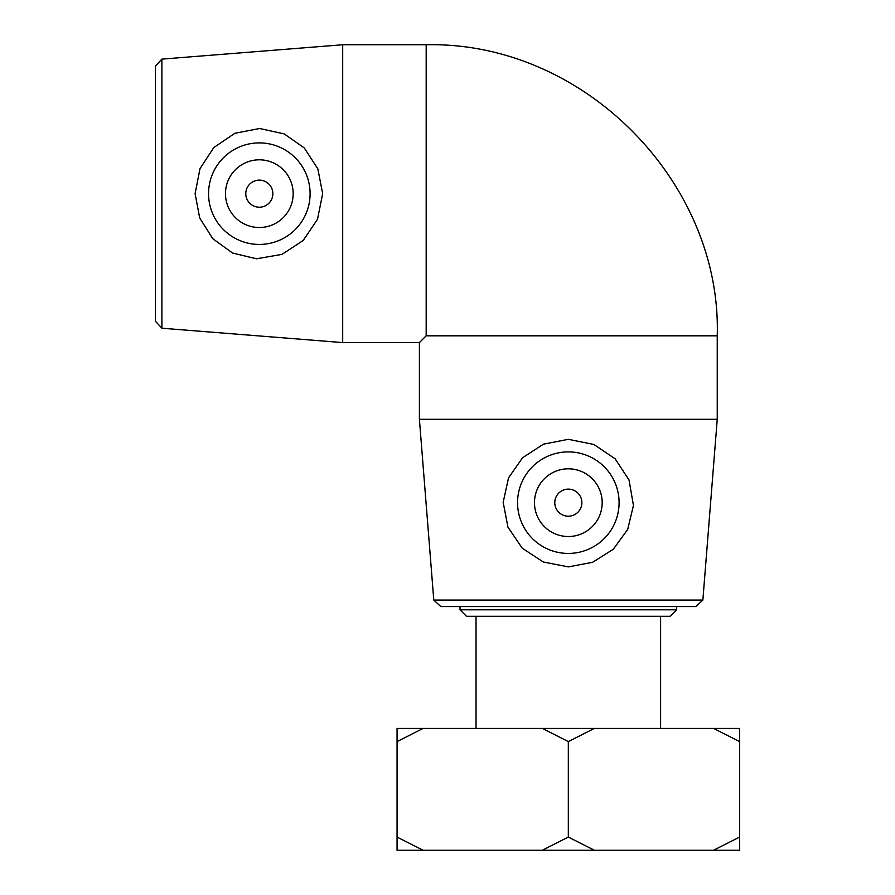 <?xml version="1.0" encoding="UTF-8"?>
<svg xmlns="http://www.w3.org/2000/svg" width="895" height="895" viewBox="0 0 895 895"><rect width="100%" height="100%" fill="white"/><g stroke="black" fill="none" stroke-linecap="round" stroke-linejoin="round"><path stroke-width="1.34" d="M397.067 837.071L397.067 850.25L423.1 850.25L397.067 837.071L397.067 741.597L423.1 728.407L542.292 728.407L568.325 741.597L568.325 837.071L542.292 850.25L423.1 850.25M423.1 728.407L397.067 728.407L397.067 741.597M739.583 741.597L739.583 728.407L713.55 728.407L739.583 741.597L739.583 837.071L713.55 850.25L594.358 850.25L568.325 837.071M713.55 850.25L739.583 850.25L739.583 837.071M568.325 741.597L594.358 728.407L713.55 728.407M542.292 850.25L594.358 850.25M594.358 728.407L542.292 728.407M460.019 609.819L466.519 616.319L670.131 616.319L676.631 609.819L460.019 609.819L460.019 606.564M161.894 59.126L155.417 66.14L155.417 321.193L161.894 328.208L161.894 59.126L342.695 44.75L342.695 342.584L419.408 342.584L426.177 335.815L717.242 335.815C721.829 183.139 584.547 41.315 426.177 44.75L426.177 335.815M322.67 193.667L317.501 219.297L303.204 240.464L281.981 254.381L256.552 258.789L232.577 253.039L212.764 238.685L199.697 217.966L195.099 193.667L200.01 168.607L213.838 147.53L234.826 133.299L259.673 128.511L284.185 133.881L304.255 147.932L317.814 168.786L322.67 193.667M433.784 600.086L440.799 606.564L695.851 606.564L702.866 600.086L433.784 600.086L419.408 419.296L717.242 419.296L717.242 335.815M568.325 439.322L593.956 444.491L615.122 458.788L629.04 480.011L633.447 505.44L627.697 529.415L613.343 549.228L592.624 562.295L568.325 566.893L543.265 561.982L522.188 548.154L507.957 527.166L503.169 502.319L508.539 477.807L522.591 457.737L543.444 444.177L568.325 439.322M476.039 728.407L476.039 616.319M568.325 489.129A13.537 13.537 0 0 0 556.6 509.434A13.537 13.537 0 0 0 580.049 509.434A13.537 13.537 0 0 0 568.325 489.129M568.325 468.823A33.842 33.842 0 0 1 597.636 519.592A33.842 33.842 0 0 1 539.014 519.592A33.842 33.842 0 0 1 568.325 468.823M568.325 553.434A50.769 50.769 0 0 1 517.556 502.666A50.769 50.769 0 0 1 568.325 451.897A50.769 50.769 0 0 1 619.094 502.666A50.769 50.769 0 0 1 568.325 553.434M272.863 193.667A13.537 13.537 0 0 1 252.558 205.391A13.537 13.537 0 0 1 252.558 181.942A13.537 13.537 0 0 1 272.863 193.667M293.168 193.667A33.842 33.842 0 0 1 242.4 222.978A33.842 33.842 0 0 1 242.4 164.356A33.842 33.842 0 0 1 293.168 193.667M208.557 193.667A50.769 50.769 0 0 1 259.326 142.898A50.769 50.769 0 0 1 310.095 193.667A50.769 50.769 0 0 1 259.326 244.436A50.769 50.769 0 0 1 208.557 193.667M676.631 609.819L676.631 606.564M161.894 328.208L342.695 342.584M702.866 600.086L717.242 419.296M660.611 728.407L660.611 616.319M419.408 419.296L419.408 342.584M342.695 44.75L426.177 44.75"/></g></svg>
